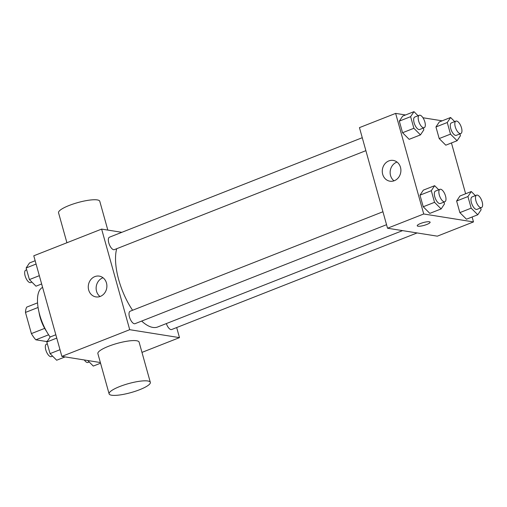 <?xml version="1.0" encoding="UTF-8"?>
<svg xmlns="http://www.w3.org/2000/svg" width="507" height="507" viewBox="0 0 507 507"><rect width="100%" height="100%" fill="white"/><g stroke="black" fill="none" stroke-linecap="round" stroke-linejoin="round"><path stroke-width="0.76" d="M44.679 328.371L31.39 333.6L25.477 312.426A20.717 8.657 68.5 0 1 26.719 307.122L37.556 302.856M47.474 341.034L46.327 341.484L35.851 339.81A20.717 8.657 68.5 0 1 31.39 333.6M48.615 334.791L35.851 339.81M46.543 331.375A21.402 8.942 -111.5 0 1 39.033 312.293M38.076 307.47L25.477 312.426M42.607 287.418A32.099 13.41 68.5 0 0 38.031 307.191A32.099 13.41 68.5 0 0 50.155 337.028M100.361 362.53L61.867 356.389L33.779 255.794L101.628 229.094L121.851 232.32M176.67 327.554L179.484 337.63L141.966 352.39M141.656 321.07A46.866 19.583 68.5 0 0 152.861 327.421A46.866 19.583 68.5 0 0 157.721 326.971L402.558 230.622M116.705 248.715A46.866 19.583 68.5 0 0 132.593 310.265M179.484 337.63L129.716 329.689L101.628 229.094M362.264 137.708L109.455 237.194A6.686 2.795 68.5 0 0 109.03 243.683A6.686 2.795 68.5 0 0 113.663 249.71A6.686 2.795 68.5 0 0 114.354 249.64L365.883 150.661M166.34 323.58A6.686 2.795 68.5 0 0 170.967 329.588A6.686 2.795 68.5 0 0 171.658 329.525L417.09 232.941M386.556 224.696L135.027 323.681A6.686 2.795 -111.5 0 1 129.976 318.478A6.686 2.795 -111.5 0 1 130.128 311.235L382.937 211.749M129.716 329.689L61.867 356.389M100.342 296.399A10.52 9.278 99.1 0 1 95.924 296.899A10.52 9.278 99.1 0 1 88.414 285.048A10.52 9.278 99.1 0 1 99.239 276.119A10.52 9.278 99.1 0 1 106.876 285.46A10.52 9.278 99.1 0 1 100.342 296.399M109.113 393.863L97.876 353.626A21.402 4.652 -15.6 0 1 112.744 344.76A21.402 4.652 -15.6 0 1 136.579 340.748A21.402 4.652 -15.6 0 1 139.102 342.117L150.332 382.354A21.402 4.652 -15.6 0 1 130.971 392.589A21.402 4.652 -15.6 0 1 109.113 393.863A21.402 4.652 -15.6 0 1 123.981 384.997A21.402 4.652 -15.6 0 1 147.816 380.985A21.402 4.652 -15.6 0 1 150.332 382.354M107.82 230.083L99.778 201.279A21.402 4.652 164.4 0 0 77.913 202.553A21.402 4.652 164.4 0 0 58.552 212.794L66.918 242.752M100.012 296.525A10.52 9.278 99.1 0 1 96.279 286.303A10.52 9.278 99.1 0 1 103.01 277.754M472.118 216.99L473.494 221.927L437.313 236.167L387.538 228.226L359.45 127.631L395.637 113.391L405.543 114.975M451.445 142.955L465.629 193.756M423.313 128.056L423.82 129.868L420.468 134.881L409.162 139.336L402.558 132.733L399.32 121.116L402.672 116.103L413.978 111.654L418.072 115.748M480.617 207.94L481.124 209.752L477.771 214.765L466.459 219.214L459.862 212.617L456.623 201L459.976 195.987L471.282 191.532L475.376 195.632M422.952 117.751L442.174 120.818M473.494 221.927L423.725 213.986L395.637 113.391M459.95 133.899L460.451 135.711L457.099 140.731L445.792 145.179L439.189 138.576L435.95 126.959L439.303 121.946L450.609 117.497L454.703 121.591M443.986 202.097L444.493 203.909L441.141 208.922L429.828 213.371L423.231 206.767L419.986 195.157L423.345 190.138L434.651 185.689L438.745 189.783M423.725 213.986L387.538 228.226M394.351 180.701A10.52 9.278 99.1 0 1 389.934 181.195A10.52 9.278 99.1 0 1 382.424 169.344A10.52 9.278 99.1 0 1 393.248 160.421A10.52 9.278 99.1 0 1 400.885 169.763A10.52 9.278 99.1 0 1 394.351 180.701M429.328 221.762A6.686 1.458 -15.6 0 1 430.113 222.186A6.686 1.458 -15.6 0 1 424.067 225.387A6.686 1.458 -15.6 0 1 417.229 225.786A6.686 1.458 -15.6 0 1 421.881 223.01A6.686 1.458 -15.6 0 1 429.328 221.762M430.113 222.186A6.686 1.458 -15.6 0 1 424.061 225.381A6.686 1.458 -15.6 0 1 417.229 225.78M394.021 180.822A10.52 9.278 99.1 0 1 390.289 170.599A10.52 9.278 99.1 0 1 397.019 162.05M441.141 208.922L434.537 202.318L431.299 190.702L434.651 185.689M439.968 189.301L435.45 191.082A6.686 2.795 68.5 0 0 435.019 197.572A6.686 2.795 68.5 0 0 439.651 203.592A6.686 2.795 68.5 0 0 440.342 203.529L444.867 201.748A6.686 2.795 68.5 0 0 445.019 194.504A6.686 2.795 68.5 0 0 439.968 189.301A6.686 2.795 68.5 0 0 439.544 195.791A6.686 2.795 68.5 0 0 444.176 201.811A6.686 2.795 68.5 0 0 444.867 201.748M429.828 213.371L423.231 206.767L419.986 195.157L423.345 190.138M434.537 202.318L423.231 206.767M431.299 190.702L419.986 195.157M420.468 134.881L413.87 128.284L410.626 116.667L413.978 111.654M419.295 115.266L414.777 117.047A6.686 2.795 68.5 0 0 414.346 123.531A6.686 2.795 68.5 0 0 418.978 129.558A6.686 2.795 68.5 0 0 419.676 129.494L424.194 127.713A6.686 2.795 68.5 0 0 424.346 120.463A6.686 2.795 68.5 0 0 419.295 115.266A6.686 2.795 68.5 0 0 418.871 121.756A6.686 2.795 68.5 0 0 423.503 127.777A6.686 2.795 68.5 0 0 424.194 127.713M409.162 139.336L402.558 132.733L399.32 121.116L402.672 116.103M413.87 128.284L402.558 132.733M410.626 116.667L399.32 121.116M477.771 214.765L471.174 208.162L467.929 196.551L471.282 191.532M476.599 195.144L472.08 196.925A6.686 2.795 68.5 0 0 471.649 203.415A6.686 2.795 68.5 0 0 476.282 209.435A6.686 2.795 68.5 0 0 476.973 209.372L481.498 207.591A6.686 2.795 68.5 0 0 481.65 200.347A6.686 2.795 68.5 0 0 476.599 195.144A6.686 2.795 68.5 0 0 476.174 201.634A6.686 2.795 68.5 0 0 480.807 207.655A6.686 2.795 68.5 0 0 481.498 207.591M466.459 219.214L459.862 212.617L456.623 201L459.976 195.987M471.174 208.162L459.862 212.617M467.929 196.551L456.623 201M457.099 140.731L450.501 134.127L447.256 122.51L450.609 117.497M455.926 121.11L451.407 122.89A6.686 2.795 68.5 0 0 450.977 129.38A6.686 2.795 68.5 0 0 455.609 135.401A6.686 2.795 68.5 0 0 456.306 135.337L460.825 133.556A6.686 2.795 68.5 0 0 460.977 126.306A6.686 2.795 68.5 0 0 455.926 121.11A6.686 2.795 68.5 0 0 455.501 127.599A6.686 2.795 68.5 0 0 460.134 133.62A6.686 2.795 68.5 0 0 460.825 133.556M445.792 145.179L439.189 138.576L435.95 126.959L439.303 121.946M450.501 134.127L439.189 138.576M447.256 122.51L435.95 126.959M65.099 356.903L56.664 360.224L50.066 353.62L46.821 342.003L50.18 336.99L55.833 334.766M60.003 349.71L50.066 353.62M56.759 338.093L46.821 342.003M47.328 343.822L46.448 344.164A6.686 2.795 68.5 0 0 46.023 350.654A6.686 2.795 68.5 0 0 50.656 356.674A6.686 2.795 68.5 0 0 51.346 356.611L52.57 356.129M41.644 283.964L35.991 286.189L29.393 279.585L26.149 267.969L29.507 262.956L35.16 260.731M39.331 275.675L29.393 279.585M36.086 264.058L26.149 267.969M26.656 269.781L25.775 270.13A6.686 2.795 68.5 0 0 25.35 276.613A6.686 2.795 68.5 0 0 29.983 282.64A6.686 2.795 68.5 0 0 30.674 282.576L31.903 282.088M100.551 363.215L93.294 366.067L87.749 360.515M84.327 359.97A6.686 2.795 68.5 0 0 87.286 362.518A6.686 2.795 68.5 0 0 87.977 362.454L89.2 361.973"/></g></svg>
